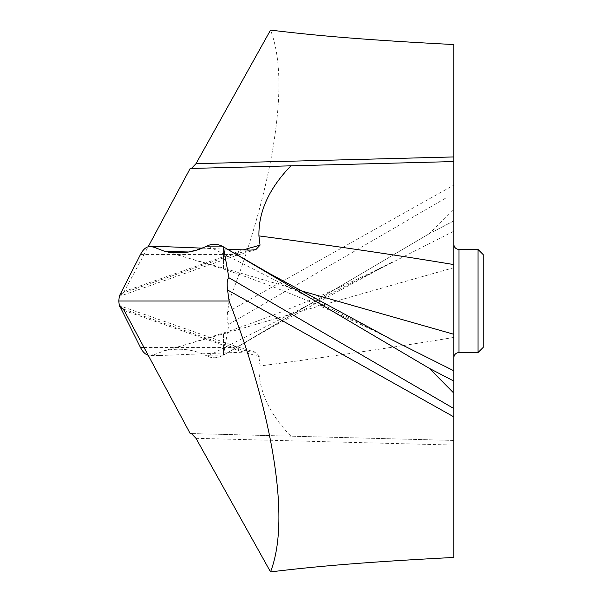 <?xml version="1.0" encoding="UTF-8"?>
<svg xmlns="http://www.w3.org/2000/svg" width="602" height="602" viewBox="0 0 602 602"><rect width="100%" height="100%" fill="white"/><g stroke="black" fill="none" stroke-linecap="round" stroke-linejoin="round"><path stroke-width="0.45" stroke-dasharray="3.01 2.26" d="M123.335 309.029L232.997 347.422L250.214 351.877L159.507 355.549L154.067 354.751L147.911 355.142L153.013 355.142L164.843 350.605C179.479 347.79 192.918 349.303 205.154 355.142L223.432 355.142C217.879 358.22 212.581 358.574 207.532 356.196L205.154 355.142L207.532 356.196C212.581 358.574 217.879 358.22 223.432 355.142L429.286 233.681L453.803 208.864L453.803 220.934L429.286 233.681L453.803 220.934M118.752 301L229.084 301L227.564 312.024C226.758 318.774 227.195 322.868 228.873 324.282L223.432 355.142L429.286 233.681M202.325 248.144L223.432 249.07L223.432 268.131L164.843 251.395M227.511 249.251L223.432 249.07M120.806 293.851L232.997 254.578L250.214 250.123M119.407 295.883L120.423 296.011L124.2 291.473L148.175 246.782M140.439 254.578L232.997 254.578A10.392 5.162 70.7 0 0 236.428 255.383A10.392 5.162 70.7 0 0 238.866 251.327L243.17 249.875M229.084 301C248.333 251.561 264.225 198.344 272.518 150.508C281.646 97.404 280.983 57.273 270.531 30.1M190.187 168.47L290.901 165.828M453.803 44.556L453.803 208.864M228.873 324.282L447.278 197.178M223.432 352.93L223.432 333.869L164.843 350.605C179.479 347.79 192.918 349.303 205.154 355.142M153.013 355.142L148.175 355.218M453.803 261.298L453.803 440.438L290.901 436.172C269.094 413.627 258.431 390.269 258.928 366.106L260.049 356.843L255.805 352.305L250.214 351.877M143.991 347.422L232.997 347.422A10.392 5.162 109.3 0 1 236.428 346.617A10.392 5.162 109.3 0 1 238.866 350.673L260.049 356.843M290.901 436.172L190.187 433.53M196.004 438.316L453.803 445.066L453.803 440.438L191.398 433.568M453.803 445.066L453.803 557.444M453.803 244.337L453.803 259.349M453.803 342.658L453.803 244.262M453.803 161.562L428.293 162.231M478.056 249.461L478.056 352.539M483.248 254.654L483.248 347.346M453.803 244.284L453.803 301M453.803 370.787L453.803 380.02M205.154 246.858L188.772 251.99M154.067 354.751L164.843 350.605M223.432 246.858L223.432 253.841L207.532 245.804M223.432 268.989C279.817 287.891 336.006 311.497 391.992 339.806L223.432 253.841L223.432 268.989L182.76 256.384L162.841 250.944M124.2 291.473L238.866 251.327M227.564 312.024L453.803 185.13M223.432 355.142L223.432 348.159L207.532 356.196M453.803 231.213L223.432 348.159L223.432 333.011C279.817 314.109 336.006 290.503 391.992 262.194L268.597 328.985L226.856 353.141M453.803 337.421C398.915 346.594 333.959 356.151 258.928 366.106M453.803 267.724C378.688 288.855 301.895 310.903 223.432 333.869M124.2 310.527L238.866 350.673M298.983 290.194L223.432 268.131M459.002 352.539L459.002 249.461M255.805 249.695L236.428 255.383L120.423 295.996M162.841 351.056L182.76 345.616L223.432 333.011M159.507 355.549L150.462 355.549M255.805 352.305L236.428 346.617L120.611 306.072M447.278 404.822L453.803 408.532"/><path stroke-width="0.9" d="M202.325 248.144L159.507 246.451L154.067 247.249L164.843 251.395L153.013 246.858L147.911 246.858C145.044 247.791 142.554 250.364 140.439 254.578L119.407 295.883L118.752 301L119.407 306.117L120.423 305.989L124.2 310.527L190.187 433.53L191.398 433.568L196.004 438.316L270.531 571.9C318.541 566.068 367.273 561.937 453.803 557.444L453.803 393.136L429.286 368.319L223.432 246.858L228.873 277.718C227.195 279.132 226.758 283.226 227.564 289.976L229.084 301L118.752 301L119.407 306.117L120.806 308.149L119.407 306.117M140.439 347.422L120.806 308.149L140.439 347.422C142.554 351.636 145.044 354.209 147.911 355.142C145.044 354.209 142.554 351.636 140.439 347.422L143.991 347.422M229.084 301C248.333 350.439 264.225 403.656 272.518 451.492C281.646 504.596 280.983 544.727 270.531 571.9M188.772 251.99L164.843 251.395C179.479 254.21 192.918 252.697 205.154 246.858L223.432 246.858L429.286 368.319L453.803 381.066L453.803 161.562L290.901 165.828C269.094 188.373 258.431 211.731 258.928 235.894L260.049 245.157L255.805 249.695L250.214 250.123L227.511 249.251M228.873 277.718L453.803 408.532M223.432 246.858C217.992 243.787 212.694 243.434 207.532 245.804L205.154 246.858L207.532 245.804C212.687 243.434 217.992 243.787 223.432 246.858M154.067 247.249L150.462 246.451L147.911 246.858C145.044 247.791 142.554 250.364 140.439 254.578L119.407 295.883L118.752 301M453.803 156.934L453.803 44.556C367.273 40.063 318.541 35.932 270.531 30.1L196.004 163.684L453.803 156.934L453.803 161.562M191.398 168.432L196.004 163.684M148.175 246.782L190.187 168.47L428.293 162.231M453.803 380.02L453.803 393.136M453.803 259.349L453.803 261.298M453.803 357.738C454.141 354.548 455.872 352.817 459.002 352.539L459.002 249.461C455.872 249.183 454.141 247.452 453.803 244.262L453.803 342.658M260.049 245.157L243.17 249.875M459.002 352.539L478.056 352.539L478.056 249.461L459.002 249.461M478.056 352.539L483.248 347.346L483.248 254.654L478.056 249.461M453.803 301L453.803 370.787L391.992 339.806L268.597 273.015L226.856 248.859M453.803 381.066L429.286 368.319M153.013 246.858L147.911 246.858M453.803 334.276L298.983 290.194M453.803 264.579C398.915 255.406 333.959 245.849 258.928 235.894M453.803 416.87L227.564 289.976M120.806 308.149L123.335 309.029M159.507 246.451L150.462 246.451"/></g></svg>

